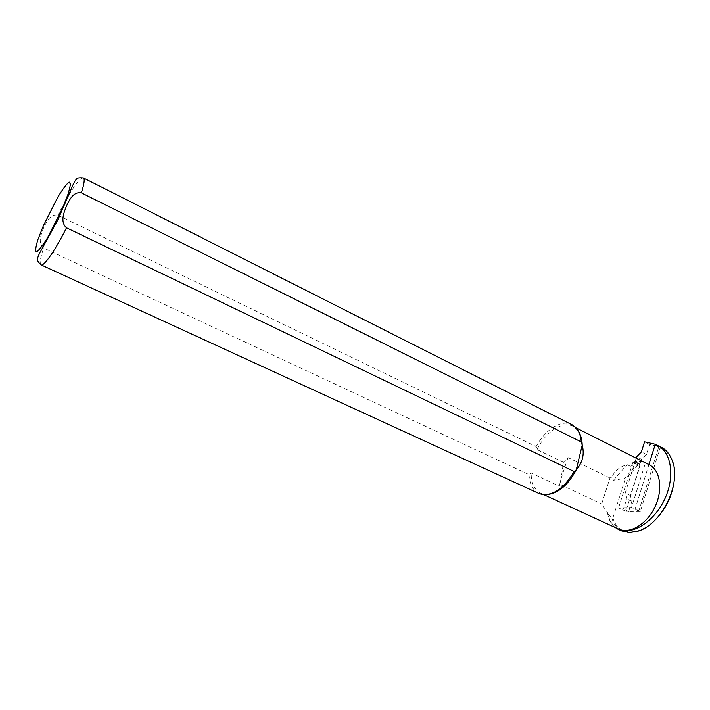 <?xml version="1.0" encoding="UTF-8"?>
<svg xmlns="http://www.w3.org/2000/svg" width="710" height="710" viewBox="0 0 710 710"><rect width="100%" height="100%" fill="white"/><g stroke="black" fill="none" stroke-linecap="round" stroke-linejoin="round"><path stroke-width="0.53" stroke-dasharray="3.55 2.66" d="M634.367 461.882L630.391 466.275L635.965 463.941L635.521 461.793L634.367 461.882L637.926 463.674L624.516 478.46L625.031 479.436L639.266 463.736L640.065 465.884L625.856 511.298L638.831 511.022L658.481 447.744L663.167 449.039C666.983 451.666 669.894 455.483 671.909 460.488C674.296 466.603 675.015 473.668 674.083 481.691M655.019 445.055L648.541 464.455L649.517 464.926M618.268 528.914C612.677 526.03 609.207 520.767 607.84 513.117L601.698 503.958L609.97 477.972L611.789 477.191L613.431 480.262L624.516 478.46M655.561 519.614C649.535 525.542 643.251 529.385 636.692 531.16L629.743 532.092C621.294 531.701 615.685 526.971 612.899 517.918L611.958 518.309L607.653 513.694L607.84 513.117M607.653 513.694C608.798 519.827 611.399 524.468 615.437 527.61M612.899 517.918L625.031 479.436M609.97 477.972L567.991 457.559L563.465 462.334L561.193 478.283L559.267 486.172L559.853 484.318L601.698 503.958M567.991 457.559L561.193 478.283L559.853 484.318M563.465 462.334L537.088 449.608L536.183 446.59L57.812 215.192C49.842 213.745 46.319 222.541 43.532 228.087C41.393 233.883 37.337 242.687 43.683 248.038L529.048 474.635L531.142 473.002L559.267 486.172M538.686 493.379C532.74 490.202 529.527 483.954 529.048 474.635M537.088 449.608C545.52 431.875 562.648 420.462 573.201 426.417L578.215 430.952M536.183 446.59C544.978 429.763 561.273 419.282 571.683 424.58M547.729 494.515L544.153 494.337L540.585 493.202C534.355 489.811 531.204 483.075 531.142 473.002M630.391 466.275L627.116 464.651C619.883 466.665 614.771 470.845 611.789 477.191M648.541 464.455L645.452 462.893C641.627 461.252 637.438 461.083 632.894 462.396L635.965 463.941M611.958 518.309C613.751 524.326 617.025 528.533 621.783 530.929M613.431 480.262L627.116 464.651M663.167 449.039L662.989 448.116L658.179 446.794L654.611 444.948M625.856 511.298L618.587 507.863L631.509 507.543L645.452 462.893M638.831 511.022L631.509 507.543M632.894 462.396L618.587 507.863M639.266 463.736L637.926 463.674M658.179 446.794L658.481 447.744M660.362 446.901L640.349 511.431L628.678 511.493L631.891 501.216L630.373 495.509L641.671 459.405L646.49 454.48L649.632 444.442L659.279 446.83L660.362 446.901L658.8 446.093M648.922 464.624L635.13 508.946L623.495 509.043L626.726 498.74L625.226 493.033L634.58 463.248M640.349 511.431L635.13 508.946M630.373 495.509L625.226 493.033M635.015 461.882L636.169 458.19M641.671 459.405L636.595 456.841M639.284 511.271L634.066 508.795M628.678 511.493L623.495 509.043M659.279 446.83L654.185 444.194M649.632 444.442L644.565 441.824M646.49 454.48L641.414 451.897M631.891 501.216L626.726 498.74M41.145 264.91L41.002 264.839C39.423 263.543 40.319 257.943 43.683 248.038M57.812 215.192L66.012 199.812M68.968 194.78C76.005 183.278 80.763 177.633 83.247 177.846M635.991 463.843L640.065 465.884M629.743 532.092L629.06 532.553M576.245 428.627L575.251 427.065M544.153 494.337L542.307 494.533M540.585 493.202L543.895 494.719M573.201 426.417L575.987 427.819M618.632 529.482L618.126 529.252M635.521 461.793L639.595 463.843M671.909 460.488L671.926 459.778M636.692 531.16L636.116 531.612"/><path stroke-width="1.06" d="M575.987 427.819L649.517 464.926C660.495 470.464 663.229 490.246 654.744 507.428C646.411 524.69 629.246 534.444 618.268 528.914L543.895 494.719M615.437 527.61L618.126 529.252L625.386 530.858C640.234 531.018 658.223 515.824 666.264 495.553C674.394 475.318 671.065 454.01 659.404 446.262L655.019 445.055M674.083 481.691C671.979 496.317 665.803 508.964 655.561 519.614M578.215 430.952C580.709 434.564 582.04 439.295 582.218 445.126C584.605 454.231 582.626 462.459 576.28 469.807L574.133 471.52C564.45 487.788 553.835 495.456 542.307 494.533L538.686 493.379L41.145 264.91M574.133 471.52L66.492 227.795C59.933 221.893 63.944 212.796 66.243 206.539C69.163 200.548 73.006 191.363 81.366 192.845L581.268 441.939L582.218 445.126L576.28 469.807C568.24 484.815 558.726 493.051 547.729 494.515M571.683 424.58L575.251 427.065C578.703 430.438 580.709 435.39 581.268 441.939M618.632 529.482L621.783 530.929L629.06 532.553L636.116 531.612C660.93 526.474 682.585 483.066 671.926 459.778C669.867 454.666 666.885 450.779 662.989 448.116L659.404 446.262M658.8 446.093L655.268 444.265L648.922 464.624M634.58 463.248L635.015 461.882M636.169 458.19L636.595 456.841L641.414 451.897L644.565 441.824L655.268 444.265M66.492 227.795C55.336 250.222 43.621 266.995 41.002 264.839C37.976 261.919 36.822 259.895 37.541 258.777C37.807 256.851 39.13 253.834 41.526 249.707L57.856 219.86L71.55 188.23C73.387 183.686 74.994 180.695 76.369 179.239C76.813 177.953 79.174 177.518 83.443 177.935C84.907 179.009 84.215 183.979 81.366 192.845M66.012 199.812L68.968 194.78M83.247 177.846L572.162 424.82M43.248 226.037L37.967 239.474C35.686 246.787 35.172 250.932 36.414 251.908C38.766 250.577 42.467 245.882 47.508 237.832L63.039 207.071L68.408 193.173L70.547 184.28L69.145 182.053C66.518 184.059 62.773 189.029 57.9 196.981L43.248 226.037M629.06 532.553L625.386 530.858"/></g></svg>
